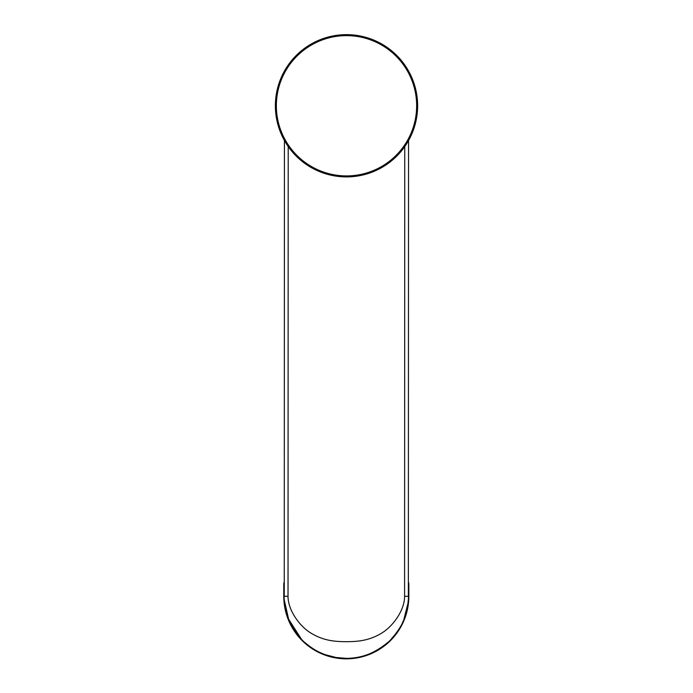 <?xml version="1.0" encoding="UTF-8"?>
<svg xmlns="http://www.w3.org/2000/svg" width="693" height="693" viewBox="0 0 693 693"><rect width="100%" height="100%" fill="white"/><g stroke="black" fill="none" stroke-linecap="round" stroke-linejoin="round"><path stroke-width="1.04" d="M346.5 175.918A70.149 70.149 0 0 0 416.649 105.778A70.149 70.149 0 0 0 346.5 35.629A70.149 70.149 0 0 0 276.351 105.778A70.149 70.149 0 0 0 346.5 175.918M417.628 105.804A71.128 71.128 0 0 1 346.5 176.906A71.128 71.128 0 0 1 275.372 105.752A71.128 71.128 0 0 1 346.5 34.65A71.128 71.128 0 0 1 417.628 105.804M346.474 176.906C371.361 176.013 390.791 165.904 404.755 146.578L407.874 141.718M284.546 140.714L284.84 141.233M313.201 168.624L329.106 174.74M288.21 146.535L288.028 596.275C287.941 610.126 299.437 625.77 310.005 632.518C322.158 640.228 333.454 641.709 346.292 641.675C359.182 641.701 370.409 640.245 382.579 632.544C393.148 625.814 404.66 610.169 404.582 596.318L404.755 146.578M391.285 639.041L396.292 633.064M403.872 619.455L407.952 603.369M408.09 602.035L408.203 600.614M308.108 645.2A62.049 62.049 0 0 0 384.468 645.226M408.541 140.566L408.359 596.327C409.069 599.705 405.786 617.593 402.893 621.76C401.472 626.715 391.38 640.115 387.751 642.472C374.194 653.568 360.369 658.852 346.283 658.35L335.992 657.484L325.415 654.729C318.477 652.399 311.616 648.301 304.816 642.446C301.178 640.063 291.129 626.689 289.7 621.708C286.815 617.55 283.532 599.636 284.251 596.275L284.433 140.514M284.399 600.554L288.591 619.092L301.238 638.946M408.359 581.626A63.765 63.765 0 0 1 408.853 583.878L408.844 596.327A62.543 62.543 0 0 1 346.283 658.844A62.543 62.543 0 0 1 283.766 596.275L283.766 583.827A63.765 63.765 0 0 1 284.26 581.574M284.251 596.275L288.028 596.275M408.359 596.327L404.582 596.318"/></g></svg>
